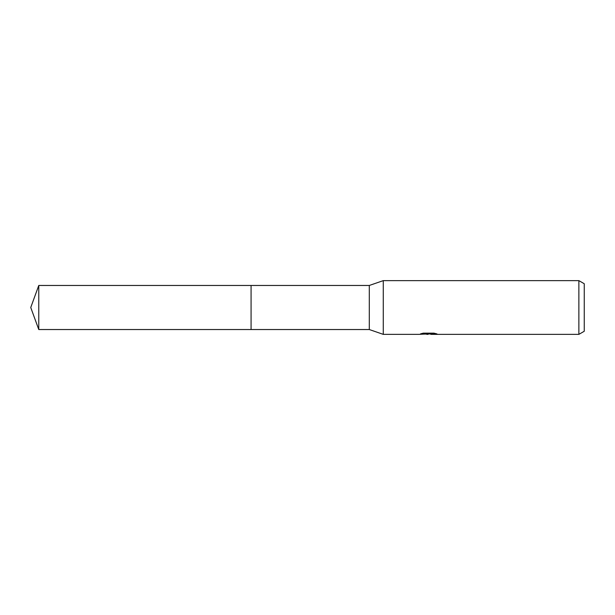 <?xml version="1.0" encoding="UTF-8"?>
<svg xmlns="http://www.w3.org/2000/svg" width="615" height="615" viewBox="0 0 615 615"><rect width="100%" height="100%" fill="white"/><g stroke="black" fill="none" stroke-linecap="round" stroke-linejoin="round"><path stroke-width="0.92" d="M422.613 333.307L429.124 333.307L429.124 333.86L418.907 334.368L383.268 334.368L369.3 329.532L251.074 329.532L251.074 285.468L369.3 285.468L383.268 280.632L578.876 280.632L584.25 283.73L584.25 331.27L578.876 334.368L430.9 334.368L430.792 333.814L434.659 333.315M369.3 329.532L369.3 285.468M383.268 334.368L383.268 280.632M430.792 333.945L424.927 334.106M428.055 334.368L426.779 334.368M578.876 334.368L578.876 280.632M429.124 333.86L420.537 333.86L423.335 333.153L433.936 333.153L437.011 333.945L430.792 334.352M38.768 329.532L38.768 285.468L251.074 285.468L251.074 329.532L38.768 329.532L30.75 307.5L38.768 285.468M429.124 333.83L430.792 333.83"/></g></svg>

